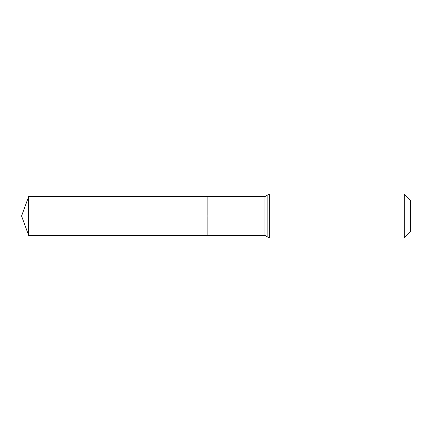 <?xml version="1.0" encoding="UTF-8"?>
<svg xmlns="http://www.w3.org/2000/svg" width="432" height="432" viewBox="0 0 432 432"><rect width="100%" height="100%" fill="white"/><g stroke="black" fill="none" stroke-linecap="round" stroke-linejoin="round"><path stroke-width="0.32" stroke-dasharray="2.16 1.62" d="M207.846 216L207.846 196.56L207.846 216M410.4 200.151L410.4 231.849M404.303 194.049L404.303 237.951M28.674 235.44L28.674 196.56M28.674 216L21.6 216L28.674 216M264.956 196.56L264.956 235.44M269.303 194.049L269.303 237.951M267.133 195.307L267.133 236.693"/><path stroke-width="0.65" d="M207.846 196.56L207.846 235.44L207.846 196.56L28.674 196.56L28.674 235.44L264.956 235.44L264.956 196.56L207.846 196.56M404.303 194.049L404.303 237.951L410.4 231.849L410.4 200.151L404.303 194.049L269.303 194.049L264.956 196.56M207.846 216L28.674 216L207.846 216M404.303 237.951L269.303 237.951L269.303 194.049M269.303 237.951L267.133 236.693L267.133 195.307M267.133 236.693L264.956 235.44M28.674 196.56L21.6 216L28.674 235.44"/></g></svg>
